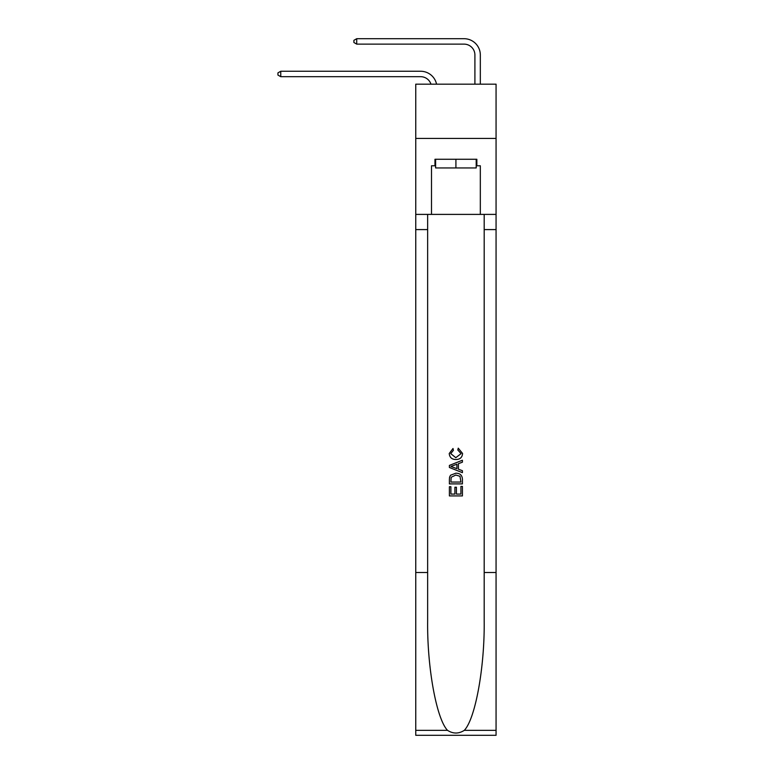 <?xml version="1.0" encoding="UTF-8"?>
<svg xmlns="http://www.w3.org/2000/svg" width="774" height="774" viewBox="0 0 774 774"><rect width="100%" height="100%" fill="white"/><g stroke="black" fill="none" stroke-linecap="round" stroke-linejoin="round"><path stroke-width="1.16" d="M496.066 138.43L496.066 84.172L415.754 84.172L415.754 138.43L496.066 138.43L496.066 214.398L480.325 214.398L480.325 165.781L476.852 165.781L476.852 159.27L434.969 159.27L434.969 165.781L435.617 165.781M420.64 71.256L280.759 71.256L420.64 71.256A16.283 16.283 170.1 0 1 436.565 84.172M474.907 84.172L474.907 54.983A10.855 10.855 15.5 0 0 464.052 44.128L356.727 44.128L353.902 42.502L353.902 40.325L356.727 38.7L464.052 38.7A16.283 16.283 21.2 0 1 480.325 54.983L480.325 84.172M476.204 159.27L476.204 167.948L435.617 167.948L435.617 159.27M455.915 159.27L455.915 167.948M460.917 486.401L460.917 494.073L456.408 494.073L460.917 494.073L460.917 486.401L462.417 486.401L462.417 495.911L449.394 495.911L449.394 486.73L449.394 495.911M454.899 487.233L454.899 494.073L450.894 494.073L454.899 494.073L454.899 487.233L456.408 487.233L456.408 494.073M450.516 475.246L449.578 477.142L450.516 475.246L455.838 473.204C459.998 473.185 462.194 475.197 462.417 479.232L462.417 483.895L449.394 483.895L449.394 479.435L449.394 483.895M458.247 448.165L457.821 450.004L458.247 448.165L462.581 453.477C462.233 457.482 459.979 459.495 455.809 459.514L455.809 459.514C451.813 459.427 449.617 457.434 449.23 453.516L453.013 448.494L453.409 450.333L450.729 453.603L455.799 457.676L461.081 453.651L457.821 450.004M464.303 730.346L496.066 730.346L496.066 735.3L415.754 735.3L415.754 572.518L427.645 572.518L427.645 620.912C427.064 667.169 436.449 718.843 447.517 730.346C453.109 733.916 458.701 733.916 464.303 730.346C475.371 718.843 484.756 667.169 484.185 620.912L484.185 214.398M449.394 465.406L449.394 467.477L462.417 472.653L449.394 467.477L449.394 465.406L462.417 460.24L449.394 465.406M484.185 572.518L496.066 572.518L496.066 214.398M415.754 572.518L415.754 138.43M427.645 214.398L427.645 572.518M496.066 730.346L496.066 572.518M415.754 214.398L431.495 214.398L431.495 165.781L434.969 165.781M431.495 214.398L480.325 214.398M476.204 165.781L476.852 165.781M462.417 460.24L462.417 462.184L458.411 463.674L458.411 469.218L462.417 470.698L462.417 472.653M453.303 467.332L456.912 468.667L456.912 464.226L450.894 466.441L453.303 467.332M456.912 464.226L456.912 468.667M449.394 479.435L449.578 477.142M459.998 476.3L460.917 482.057L459.998 476.3L455.809 475.043L451.165 477.268L450.894 482.057L460.917 482.057L450.894 482.057M449.394 486.73L450.894 486.73L450.894 494.073M474.907 54.983A10.855 10.855 -158.8 0 0 464.052 44.128A10.855 10.855 -158.8 0 1 474.907 54.983A10.855 10.855 -158.8 0 0 464.052 44.128A10.855 10.855 -158.8 0 1 474.907 54.983A10.855 10.855 -158.8 0 0 464.052 44.128A10.855 10.855 -158.8 0 1 474.907 54.983A10.855 10.855 -158.8 0 0 464.052 44.128A10.855 10.855 -158.8 0 1 474.907 54.983A10.855 10.855 -158.8 0 0 464.052 44.128A10.855 10.855 -158.8 0 1 474.907 54.983A10.855 10.855 -158.8 0 0 464.052 44.128A10.855 10.855 -158.8 0 1 474.907 54.983A10.855 10.855 -158.8 0 0 464.052 44.128A10.855 10.855 -158.8 0 1 474.907 54.983A10.855 10.855 -158.8 0 0 464.052 44.128A10.855 10.855 -158.8 0 1 474.907 54.983A10.855 10.855 -158.8 0 0 464.052 44.128A10.855 10.855 -158.8 0 1 474.907 54.983A10.855 10.855 -158.8 0 0 464.052 44.128A10.855 10.855 -158.8 0 1 474.907 54.983A10.855 10.855 -158.8 0 0 464.052 44.128A10.855 10.855 -158.8 0 1 474.907 54.983A10.855 10.855 -158.8 0 0 464.052 44.128A10.855 10.855 -158.8 0 1 474.907 54.983A10.855 10.855 -158.8 0 0 464.052 44.128A10.855 10.855 -158.8 0 1 474.907 54.983A10.855 10.855 -158.8 0 0 464.052 44.128A10.855 10.855 -158.8 0 1 474.907 54.983A10.855 10.855 -158.8 0 0 464.052 44.128A10.855 10.855 -158.8 0 1 474.907 54.983A10.855 10.855 -158.8 0 0 464.052 44.128A10.855 10.855 -158.8 0 1 474.907 54.983A10.855 10.855 -158.8 0 0 464.052 44.128A10.855 10.855 -158.8 0 1 474.907 54.983A10.855 10.855 -158.8 0 0 464.052 44.128A10.855 10.855 -158.8 0 1 474.907 54.983A10.855 10.855 -158.8 0 0 464.052 44.128A10.855 10.855 -158.8 0 1 474.907 54.983A10.855 10.855 -158.8 0 0 464.052 44.128A10.855 10.855 -158.8 0 1 474.907 54.983A10.855 10.855 -158.8 0 0 464.052 44.128A10.855 10.855 -158.8 0 1 474.907 54.983A10.855 10.855 -158.8 0 0 464.052 44.128A10.855 10.855 -158.8 0 1 474.907 54.983A10.855 10.855 -158.8 0 0 464.052 44.128A10.855 10.855 -158.8 0 1 474.907 54.983A10.855 10.855 -158.8 0 0 464.052 44.128A10.855 10.855 -158.8 0 1 474.907 54.983A10.855 10.855 -158.8 0 0 464.052 44.128A10.855 10.855 -158.8 0 1 474.907 54.983A10.855 10.855 -158.8 0 0 464.052 44.128A10.855 10.855 -158.8 0 1 474.907 54.983A10.855 10.855 -158.8 0 0 464.052 44.128A10.855 10.855 -158.8 0 1 474.907 54.983A10.855 10.855 -158.8 0 0 464.052 44.128A10.855 10.855 -158.8 0 1 474.907 54.983A10.855 10.855 -158.8 0 0 464.052 44.128A10.855 10.855 -158.8 0 1 474.907 54.983A10.855 10.855 -158.8 0 0 464.052 44.128A10.855 10.855 -158.8 0 1 474.907 54.983M430.963 84.172A10.855 10.855 -9.9 0 0 420.64 76.684L280.759 76.684L277.934 75.059L277.934 72.882L280.759 71.256L280.759 76.684M356.727 38.7L356.727 44.128M484.185 229.588L496.066 229.588M427.645 229.588L415.754 229.588M415.754 730.346L447.517 730.346"/></g></svg>
